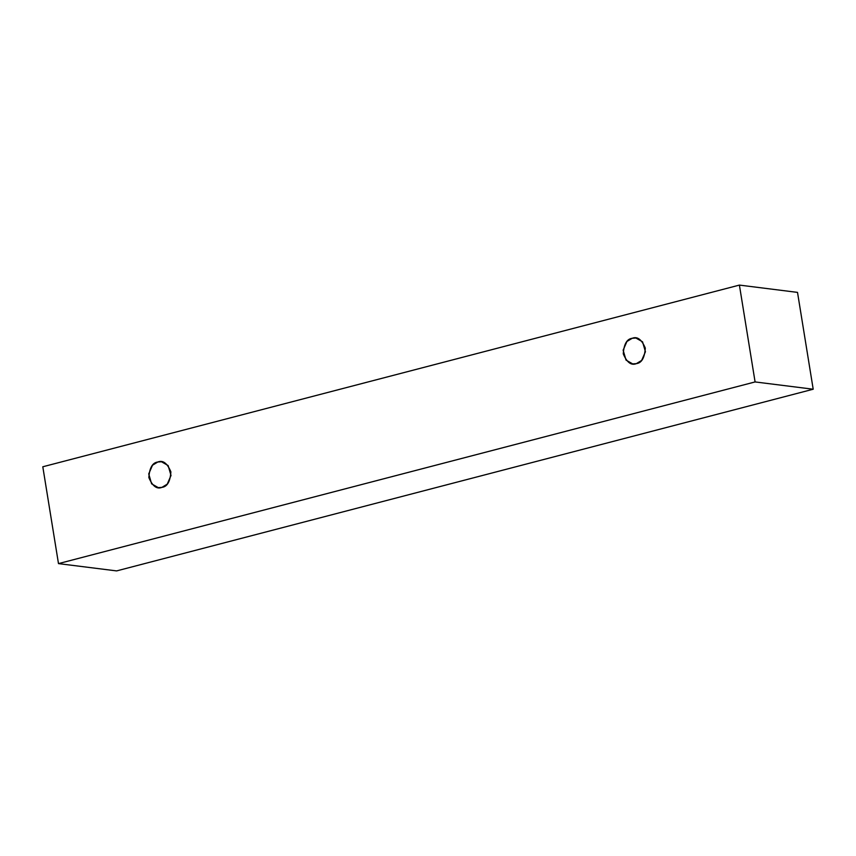 <?xml version="1.0" encoding="UTF-8"?>
<svg xmlns="http://www.w3.org/2000/svg" width="856" height="856" viewBox="0 0 856 856"><rect width="100%" height="100%" fill="white"/><g stroke="black" fill="none" stroke-linecap="round" stroke-linejoin="round"><path stroke-width="1.28" d="M42.8 466.777L739.402 285.091L797.514 292.388L739.402 285.091L755.088 381.937L813.2 389.223L797.514 292.388L813.2 389.223L755.088 381.937L58.486 563.612L116.598 570.909L813.2 389.223L116.598 570.909L58.486 563.612L42.8 466.777L58.486 563.612L755.088 381.937L739.402 285.091L42.8 466.777M161.923 487.374C156.841 489.45 152.486 486.176 148.858 477.562C149.511 467.825 152.496 462.647 157.814 462.005C162.907 459.929 167.262 463.203 170.879 471.817C170.237 481.554 167.252 486.732 161.923 487.374L167.23 484.154L171.018 475.476L168.129 465.546L161.495 461.759L157.814 462.005L152.507 465.225L148.73 473.903L151.608 483.833L158.253 487.62L161.923 487.374M636.34 363.64C631.247 365.715 626.892 362.452 623.275 353.828C623.928 344.101 626.913 338.912 632.231 338.281C637.324 336.194 641.668 339.468 645.296 348.092C644.643 357.819 641.658 363.008 636.34 363.64L641.647 360.43L645.435 351.752L642.546 341.812L635.912 338.034L632.231 338.281L626.924 341.49L623.136 350.168L626.025 360.098L632.659 363.886L636.34 363.64"/></g></svg>
